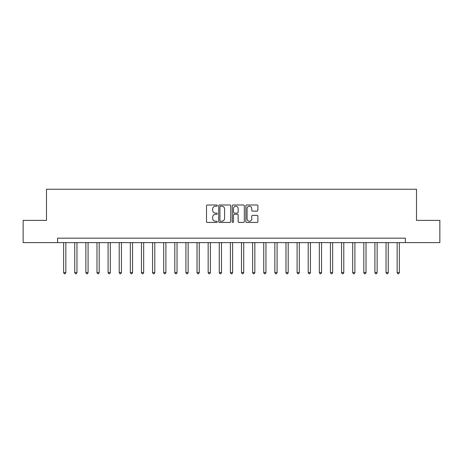 <?xml version="1.0" encoding="UTF-8"?>
<svg xmlns="http://www.w3.org/2000/svg" width="463" height="463" viewBox="0 0 463 463"><rect width="100%" height="100%" fill="white"/><g stroke="black" fill="none" stroke-linecap="round" stroke-linejoin="round"><path stroke-width="0.69" d="M217.269 205.589A0.613 0.613 0 0 0 216.661 204.982L207.383 204.982A0.874 0.874 0 0 0 206.51 205.856L206.51 221.569A0.874 0.874 0 0 0 207.383 222.443L216.661 222.443A0.613 0.613 0 0 0 217.269 221.829A0.613 0.613 0 0 0 216.661 221.221L215.457 221.221A2.795 2.795 0 0 1 212.662 218.426L212.662 217.118A2.795 2.795 0 0 1 215.457 214.323L216.661 214.323A0.613 0.613 0 0 0 217.269 213.709A0.613 0.613 0 0 0 216.661 213.102L215.457 213.102A2.795 2.795 0 0 1 212.662 210.306L212.662 208.998A2.795 2.795 0 0 1 215.457 206.203L216.661 206.203A0.613 0.613 0 0 0 217.269 205.589M257.017 211.134A0.874 0.874 0 0 0 257.885 210.266L257.885 205.856A0.874 0.874 0 0 0 257.017 204.982L246.715 204.982A0.874 0.874 0 0 0 245.841 205.856L245.841 221.569A0.874 0.874 0 0 0 246.715 222.443L257.017 222.443A0.874 0.874 0 0 0 257.885 221.569L257.885 216.244A0.874 0.874 0 0 0 257.017 215.37L252.607 215.37A0.874 0.874 0 0 0 251.733 216.244L251.733 218.883A2.338 2.338 0 0 1 249.395 221.221A2.338 2.338 0 0 1 247.063 218.883L247.063 208.541A2.338 2.338 0 0 1 249.395 206.203A2.338 2.338 0 0 1 251.733 208.541L251.733 210.266A0.874 0.874 0 0 0 252.607 211.134L257.017 211.134M57.615 242.618L23.15 242.618L23.15 220.382L46.497 220.382L46.497 189.251L416.503 189.251L416.503 220.382L439.85 220.382L439.85 242.618L405.385 242.618L405.385 238.173L57.615 238.173L57.615 242.618L405.385 242.618M230.736 205.856A0.874 0.874 0 0 0 229.862 204.982L219.56 204.982A0.874 0.874 0 0 0 218.686 205.856L218.686 221.569A0.874 0.874 0 0 0 219.56 222.443L229.862 222.443A0.874 0.874 0 0 0 230.736 221.569L230.736 205.856M233.138 204.982L243.44 204.982A0.874 0.874 0 0 1 244.314 205.856L244.314 221.569A0.874 0.874 0 0 1 243.44 222.443L239.03 222.443A0.874 0.874 0 0 1 238.156 221.569L238.156 215.197A0.874 0.874 0 0 0 237.282 214.323L234.359 214.323A0.874 0.874 0 0 0 233.485 215.197L233.485 221.829A0.613 0.613 0 0 1 232.877 222.443A0.613 0.613 0 0 1 232.264 221.829L232.264 205.856A0.874 0.874 0 0 1 233.138 204.982M220.521 206.203A0.613 0.613 0 0 0 219.908 206.816L219.908 220.608A0.613 0.613 0 0 0 220.521 221.221L221.789 221.221A2.795 2.795 0 0 0 224.584 218.426L224.584 208.998A2.795 2.795 0 0 0 221.789 206.203L220.521 206.203M238.156 208.581A2.338 2.338 0 0 0 235.823 206.249A2.338 2.338 0 0 0 233.485 208.581L233.485 212.228A0.874 0.874 0 0 0 234.359 213.102L237.282 213.102A0.874 0.874 0 0 0 238.156 212.228L238.156 208.581M63.622 242.618L63.622 272.591L65.844 272.591L65.844 242.618M65.844 272.591L65.173 273.749L64.288 273.749L63.622 272.591M74.74 242.618L74.74 272.591L76.962 272.591L76.962 242.618M76.962 272.591L76.291 273.749L75.405 273.749L74.74 272.591M85.858 242.618L85.858 272.591L88.08 272.591L88.08 242.618M88.08 272.591L87.414 273.749L86.523 273.749L85.858 272.591M96.975 242.618L96.975 272.591L99.198 272.591L99.198 242.618M99.198 272.591L98.532 273.749L97.641 273.749L96.975 272.591M108.093 242.618L108.093 272.591L110.316 272.591L110.316 242.618M110.316 272.591L109.65 273.749L108.759 273.749L108.093 272.591M119.211 242.618L119.211 272.591L121.433 272.591L121.433 242.618M121.433 272.591L120.768 273.749L119.876 273.749L119.211 272.591M130.329 242.618L130.329 272.591L132.551 272.591L132.551 242.618M132.551 272.591L131.886 273.749L130.994 273.749L130.329 272.591M141.446 242.618L141.446 272.591L143.669 272.591L143.669 242.618M143.669 272.591L143.003 273.749L142.112 273.749L141.446 272.591M152.564 242.618L152.564 272.591L154.787 272.591L154.787 242.618M154.787 272.591L154.121 273.749L153.23 273.749L152.564 272.591M163.682 242.618L163.682 272.591L165.904 272.591L165.904 242.618M165.904 272.591L165.239 273.749L164.348 273.749L163.682 272.591M174.8 242.618L174.8 272.591L177.022 272.591L177.022 242.618M177.022 272.591L176.357 273.749L175.465 273.749L174.8 272.591M185.918 242.618L185.918 272.591L188.14 272.591L188.14 242.618M188.14 272.591L187.474 273.749L186.583 273.749L185.918 272.591M197.035 242.618L197.035 272.591L199.258 272.591L199.258 242.618M199.258 272.591L198.592 273.749L197.701 273.749L197.035 272.591M208.153 242.618L208.153 272.591L210.376 272.591L210.376 242.618M210.376 272.591L209.71 273.749L208.819 273.749L208.153 272.591M219.271 242.618L219.271 272.591L221.493 272.591L221.493 242.618M221.493 272.591L220.828 273.749L219.937 273.749L219.271 272.591M230.389 242.618L230.389 272.591L232.611 272.591L232.611 242.618M232.611 272.591L231.946 273.749L231.054 273.749L230.389 272.591M241.507 242.618L241.507 272.591L243.729 272.591L243.729 242.618M243.729 272.591L243.063 273.749L242.172 273.749L241.507 272.591M252.624 242.618L252.624 272.591L254.847 272.591L254.847 242.618M254.847 272.591L254.181 273.749L253.29 273.749L252.624 272.591M263.742 242.618L263.742 272.591L265.965 272.591L265.965 242.618M265.965 272.591L265.299 273.749L264.408 273.749L263.742 272.591M274.86 242.618L274.86 272.591L277.082 272.591L277.082 242.618M277.082 272.591L276.417 273.749L275.526 273.749L274.86 272.591M285.978 242.618L285.978 272.591L288.2 272.591L288.2 242.618M288.2 272.591L287.535 273.749L286.643 273.749L285.978 272.591M297.096 242.618L297.096 272.591L299.318 272.591L299.318 242.618M299.318 272.591L298.652 273.749L297.761 273.749L297.096 272.591M308.213 242.618L308.213 272.591L310.436 272.591L310.436 242.618M310.436 272.591L309.77 273.749L308.879 273.749L308.213 272.591M319.331 242.618L319.331 272.591L321.553 272.591L321.553 242.618M321.553 272.591L320.888 273.749L319.997 273.749L319.331 272.591M330.449 242.618L330.449 272.591L332.671 272.591L332.671 242.618M332.671 272.591L332.006 273.749L331.114 273.749L330.449 272.591M341.567 242.618L341.567 272.591L343.789 272.591L343.789 242.618M343.789 272.591L343.124 273.749L342.232 273.749L341.567 272.591M352.684 242.618L352.684 272.591L354.907 272.591L354.907 242.618M354.907 272.591L354.241 273.749L353.35 273.749L352.684 272.591M363.802 242.618L363.802 272.591L366.025 272.591L366.025 242.618M366.025 272.591L365.359 273.749L364.468 273.749L363.802 272.591M374.92 242.618L374.92 272.591L377.142 272.591L377.142 242.618M377.142 272.591L376.477 273.749L375.586 273.749L374.92 272.591M386.038 242.618L386.038 272.591L388.26 272.591L388.26 242.618M388.26 272.591L387.595 273.749L386.709 273.749L386.038 272.591M397.156 242.618L397.156 272.591L399.378 272.591L399.378 242.618M399.378 272.591L398.712 273.749L397.827 273.749L397.156 272.591"/></g></svg>
